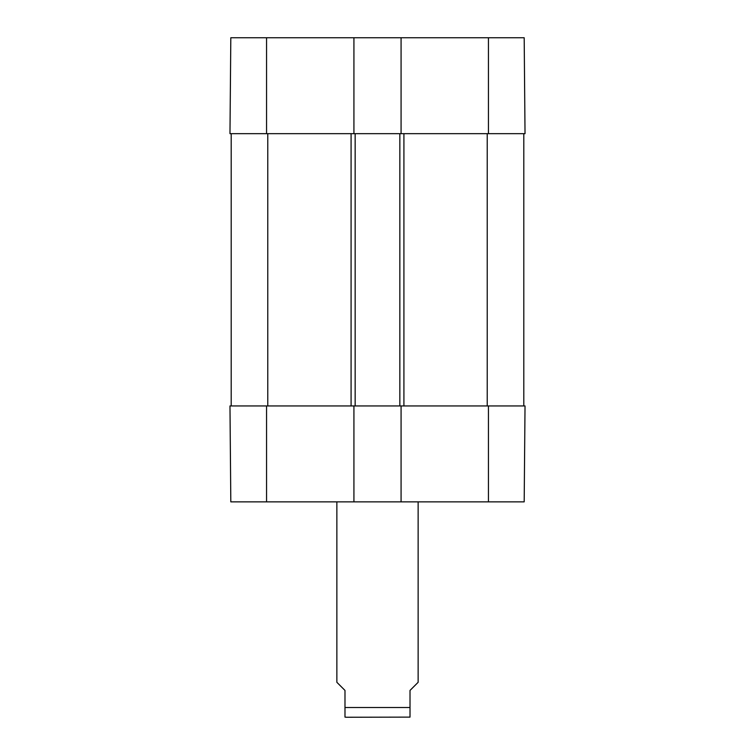 <?xml version="1.0" encoding="UTF-8"?>
<svg xmlns="http://www.w3.org/2000/svg" width="755" height="755" viewBox="0 0 755 755"><rect width="100%" height="100%" fill="white"/><g stroke="black" fill="none" stroke-linecap="round" stroke-linejoin="round"><path stroke-width="1.13" d="M266.553 37.75L230.813 37.75L229.973 133.663L353.925 133.663L353.925 37.75L266.553 37.75L266.553 133.663M524.187 37.75L401.075 37.75L401.075 133.663L525.027 133.663L524.187 37.75L525.027 133.663M353.925 37.75L401.075 37.75M229.973 405.945L230.813 501.858L353.925 501.858L353.925 405.945L229.973 405.945M488.447 405.945L401.075 405.945L401.075 501.858L524.187 501.858L525.027 405.945L488.447 405.945L488.447 501.858M401.075 501.858L353.925 501.858M231.2 358.238L231.2 357.049M231.2 361.23L231.2 348.366M231.2 348.819L231.2 341.09M231.2 133.663L231.2 405.945M353.925 405.945L401.075 405.945M523.8 133.663L523.8 405.945M401.075 133.663L399.848 133.663L399.848 405.945M399.848 133.663L355.152 133.663L355.152 405.945M355.152 133.663L353.925 133.663M336.862 501.858L336.862 682.303L344.988 690.429L344.988 717.118L346.611 717.25L410.012 717.118L410.012 690.429L418.138 682.303L418.138 501.858M488.447 133.663L488.447 37.75M266.553 405.945L266.553 501.858M487.23 133.663L487.23 405.945M403.916 133.663L403.916 405.945M351.084 133.663L351.084 405.945M267.77 405.945L267.77 133.663M344.988 707.501L410.012 707.501"/></g></svg>
